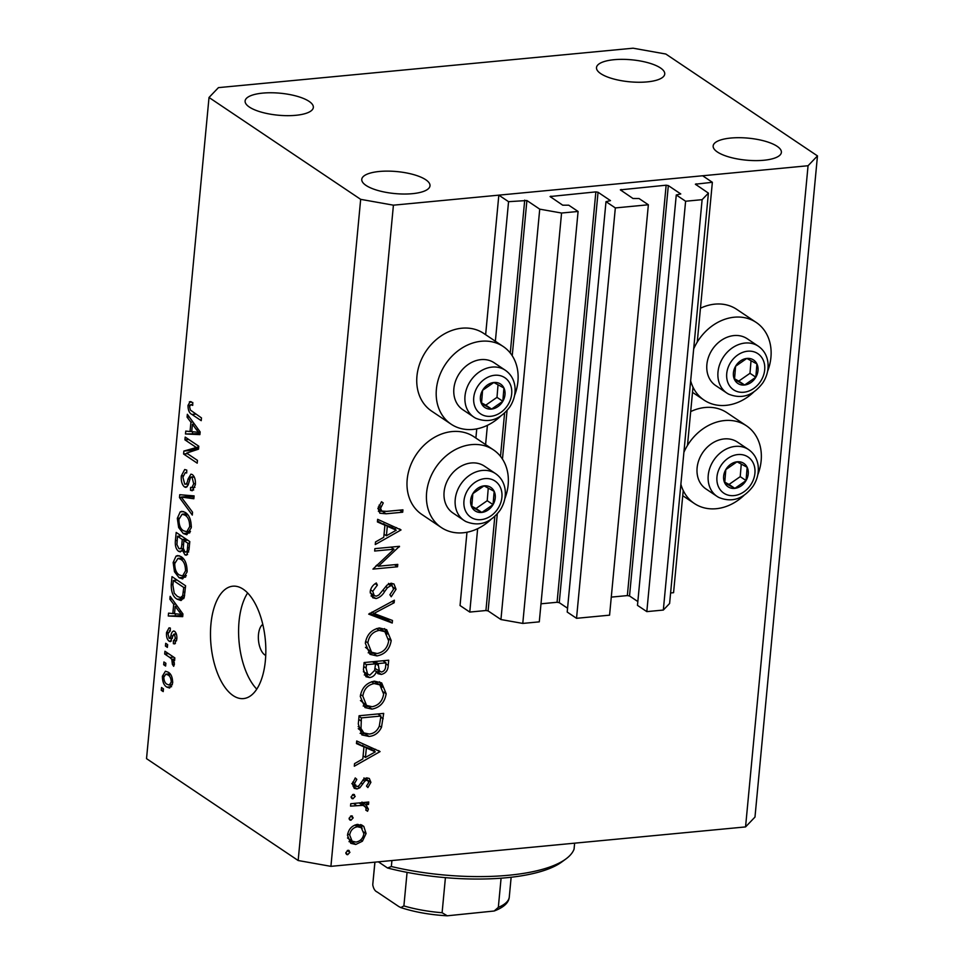 <?xml version="1.0" encoding="UTF-8"?>
<svg xmlns="http://www.w3.org/2000/svg" width="964" height="964" viewBox="0 0 964 964"><rect width="100%" height="100%" fill="white"/><g stroke="black" fill="none" stroke-linecap="round" stroke-linejoin="round"><path stroke-width="1.45" d="M477.65 528.682L469.769 612.068L460.045 605.537L466.974 532.236M605.995 201.657L567.206 612.044L576.532 618.31L615.333 207.923L605.995 201.657L610.489 200.633L598.054 192.27L595.86 191.884L550.058 196.536L562.699 205.175L568.748 205.199L578.087 211.465L561.566 213.032L539.732 209.152L526.898 200.524L508.558 201.681L495.231 342.666M487.41 425.329L485.458 446.019M508.558 201.681L498.834 195.15L485.639 334.701M476.746 428.884L475.879 438.054M494.821 516.439L485.928 610.525L469.769 612.068M485.928 610.525L488.109 610.911L500.943 619.539L539.732 209.152M561.566 213.032L522.777 623.419L500.943 619.539M578.087 211.465L539.286 621.852L522.777 623.419M595.86 191.884L557.072 602.271L540.997 603.801M557.072 602.271L559.253 602.657L567.567 608.236M576.532 618.31L609.573 615.165L648.362 204.778L615.333 207.923M498.834 195.15L702.636 175.761L712.36 182.292L695.369 184.208L708.407 193.113L702.117 199.668L685.609 201.235L676.27 194.969L680.765 193.945L668.329 185.594L666.148 185.196L620.334 189.848L632.974 198.488L639.024 198.512L648.362 204.778M666.148 185.196L627.347 595.583L611.272 597.114M627.347 595.583L629.528 595.969L637.843 601.56M676.27 194.969L637.481 605.356L646.82 611.622L685.609 201.235M702.117 199.668L663.328 610.055L646.82 611.622M708.407 193.113L669.606 603.488L663.328 610.055M683.223 490.507L673.571 592.679L670.607 592.968M712.36 182.292L697.261 342.075M692.996 387.154L687.489 445.428M262.786 624.395A16.123 7.796 -95.4 0 0 258.424 639.53A16.123 7.796 -95.4 0 0 264.823 654.918A16.123 7.796 -95.4 0 0 265.727 655.412M767.573 371.393A46.766 38.066 123.9 0 0 756.234 322.458L736.797 309.396A46.766 38.066 123.9 0 0 714.878 304.142A46.766 38.066 123.9 0 0 700.454 308.239M756.234 322.458A46.766 38.066 123.9 0 0 734.327 317.204A46.766 38.066 123.9 0 0 693.67 348.932M690.658 380.852A46.766 38.066 123.9 0 0 704.082 400.108A46.766 38.066 123.9 0 0 725.988 405.362A46.766 38.066 123.9 0 0 753.667 392.095M690.682 411.592A46.766 38.066 -56.1 0 1 705.106 407.495A46.766 38.066 -56.1 0 1 727.025 412.749L746.461 425.811A46.766 38.066 -56.1 0 1 757.8 474.746M683.898 452.285A46.766 38.066 -56.1 0 1 724.554 420.557A46.766 38.066 -56.1 0 1 746.461 425.811M743.895 495.448A46.766 38.066 -56.1 0 1 716.216 508.715A46.766 38.066 -56.1 0 1 694.309 503.461A46.766 38.066 -56.1 0 1 680.885 484.217M500.665 416.147A46.766 38.066 -56.1 0 1 472.987 429.414A46.766 38.066 -56.1 0 1 451.08 424.16L431.631 411.11A46.766 38.066 -56.1 0 1 419.906 363.211A46.766 38.066 -56.1 0 1 461.877 328.206A46.766 38.066 -56.1 0 1 483.795 333.46L503.232 346.522A46.766 38.066 -56.1 0 1 514.571 395.445M451.08 424.16A46.766 38.066 -56.1 0 1 439.355 376.273A46.766 38.066 -56.1 0 1 481.325 341.256A46.766 38.066 -56.1 0 1 503.232 346.522M504.799 498.81A46.766 38.066 123.9 0 0 493.472 449.875L474.023 436.812A46.766 38.066 123.9 0 0 452.116 431.559A46.766 38.066 123.9 0 0 410.146 466.576A46.766 38.066 123.9 0 0 421.871 514.463L441.307 527.525A46.766 38.066 123.9 0 0 463.226 532.779A46.766 38.066 123.9 0 0 490.893 519.512M493.472 449.875A46.766 38.066 123.9 0 0 471.553 444.621A46.766 38.066 123.9 0 0 429.583 479.626A46.766 38.066 123.9 0 0 441.307 527.525M243.181 589.197A56.442 27.281 -95.4 0 0 232.806 586.196A56.442 27.281 -95.4 0 0 210.477 634.396A56.442 27.281 -95.4 0 0 233.119 695.586A56.442 27.281 -95.4 0 0 243.494 698.587A56.442 27.281 -95.4 0 0 265.835 650.387A56.442 27.281 -95.4 0 0 243.181 589.197M247.64 592.968A56.442 27.281 -95.4 0 0 256.786 689.139M309.095 101.377A34.27 11.05 5.4 0 0 271.197 92.761A34.27 11.05 5.4 0 0 245.109 100.991A34.27 11.05 5.4 0 0 249.363 107.052A34.27 11.05 5.4 0 0 287.26 115.668A34.27 11.05 5.4 0 0 313.348 107.438A34.27 11.05 5.4 0 0 309.095 101.377M660.485 67.962A34.27 11.05 5.4 0 0 622.587 59.346A34.27 11.05 5.4 0 0 596.499 67.576A34.27 11.05 5.4 0 0 600.753 73.638A34.27 11.05 5.4 0 0 638.65 82.253A34.27 11.05 5.4 0 0 664.738 74.023A34.27 11.05 5.4 0 0 660.485 67.962M777.141 146.323A34.27 11.05 5.4 0 0 739.243 137.695A34.27 11.05 5.4 0 0 713.155 145.938A34.27 11.05 5.4 0 0 717.397 151.999A34.27 11.05 5.4 0 0 755.294 160.614A34.27 11.05 5.4 0 0 781.394 152.384A34.27 11.05 5.4 0 0 777.141 146.323M425.751 179.738A34.27 11.05 5.4 0 0 387.853 171.122A34.27 11.05 5.4 0 0 361.765 179.352A34.27 11.05 5.4 0 0 366.019 185.413A34.27 11.05 5.4 0 0 403.916 194.029A34.27 11.05 5.4 0 0 430.004 185.799A34.27 11.05 5.4 0 0 425.751 179.738M218.442 87.628L633.083 48.2L665.835 54.032L817.472 155.903L754.981 817.074L745.558 826.919L330.917 866.347L298.165 860.515L146.528 758.644L209.019 97.472L218.442 87.628M393.975 549.203L374.659 551.034L374.876 548.649L399.482 546.311L378.406 566.23L397.771 564.386L397.542 566.772L372.948 569.109L393.975 549.203L390.89 547.13M376.141 598.548L372.755 597.752L370.2 591.583C370.851 587.775 372.887 584.907 376.334 582.979L377.37 585.112L372.719 591.342L374.309 595.644L376.394 596.15L378.9 594.969L387.034 585.124L390.914 583.28L393.975 583.991L396.035 589.293L391.203 596.776L389.902 594.764L393.541 589.269L392.348 586.016L390.794 585.666L387.456 587.715L384.66 591.522C382.527 595.198 379.683 597.535 376.141 598.548L371.044 595.933M368.694 614.128L394.384 600.186L394.143 602.753L373.924 613.453L392.469 620.479L392.228 623.033L368.694 614.128M365.32 643.217C366.802 634.613 371.514 629.528 379.467 627.974L386.697 629.709L391.191 640.542C389.745 649.254 384.985 654.387 376.936 655.918L370.007 654.351L365.32 643.217M360.283 696.406C361.765 687.814 366.489 682.729 374.43 681.162L381.672 682.91L386.166 693.743C384.72 702.455 379.961 707.576 371.911 709.118L364.97 707.552L360.283 696.406M356.704 740.979L380.069 751.595L354.318 766.211L354.559 763.621L362.813 758.933L363.958 746.883L356.451 743.581L356.704 740.979M348.088 850.284L349.932 852.297L347.667 854.719L345.823 852.694L348.088 850.284L349.161 850.525M345.895 853.526L347.667 854.719L346.582 854.453M817.472 155.903L808.061 165.736L745.558 826.919M808.061 165.736L393.42 205.175L330.917 866.347M357.68 824.365L363.802 826.413L366.079 833.547L362.416 841.211L355.776 844.476L350.8 843.319L347.474 835.306C348.522 829.124 351.92 825.473 357.68 824.365M351.342 815.833L353.186 817.858L350.92 820.268L349.089 818.255L351.342 815.833L352.414 816.074M349.161 819.087L350.92 820.268L349.836 820.015M362.789 802.578L365.874 804.651L368.381 809.121L367.573 811.254L365.79 810.121L366.224 808.868L364.886 806.205L362.717 805.374L350.547 806.109L350.763 803.723L368.742 802.012L368.513 804.41L366.043 804.771M353.378 794.36L355.21 796.372L352.957 798.782L351.113 796.77L353.378 794.36L354.451 794.589M351.185 797.602L352.957 798.782L351.86 798.529M366.669 777.888L369.296 778.454L370.911 782.346L367.887 787.564L366.501 786.094L368.706 782.551L367.802 780.563L366.525 780.262L364.838 781.081L359.861 787.769L357.005 788.938L354.234 788.323L352.342 783.744L355.306 777.948L356.825 779.37L354.559 783.407L355.704 786.214L357.126 786.564L358.909 785.744L363.814 779.033L366.669 777.888M369.007 736.436L361.874 734.905L358.307 723.988L359.09 715.746L383.684 713.408L381.491 727.302C378.732 732.905 374.574 735.954 369.007 736.436L365.127 733.821L360.114 733.339M363.428 669.739L364.115 662.545L388.709 660.207L388.215 665.401C388.034 670.317 385.733 673.318 381.322 674.426L377.936 673.679L376.382 671.848C375.044 675.21 372.791 677.114 369.61 677.572L365.971 676.728L363.428 669.739M377.647 519.319L401.024 529.947L375.261 544.552L375.514 541.961L383.768 537.285L384.913 525.223L377.406 521.922L377.647 519.319M380.575 508.293L381.732 511.028L386.564 511.378L402.928 509.823L402.699 512.209L386.094 513.788L379.876 513.222L378.057 508.402L381.503 501.726L383.262 502.943L380.575 508.293L378.37 506.823M195.764 447.127L184.931 439.849L185.196 437.09L198.801 446.224L198.524 449.164L186.618 453.104L197.463 460.394L197.198 463.154L183.594 454.008L183.871 451.056L198.741 446.838M184.727 484.157C186.389 484.398 187.45 482.759 187.932 479.253L190.944 474.143L192.342 474.589C194.704 476.59 195.704 480 195.343 484.808L192.234 490.748L190.498 490.254L190.595 487.362L191.788 487.663L193.74 483.832L192.053 477.325L190.583 477.264L188.137 485.037L185.98 487.41L184.51 486.953C181.979 484.735 180.931 481.06 181.328 475.915L184.727 469.504L186.775 470.107L186.691 472.987L185.269 472.661L182.907 477.216L184.727 484.157L188.438 484.145M194.318 477.108L190.583 477.264M192.294 515.077L179.473 497.557L179.75 494.701L194.101 495.894L193.836 498.737L181.22 497.05L192.559 512.209L192.294 515.077M177.328 518.319L180.196 511.908L181.859 511.33L185.124 512.354C189.197 514.752 191.258 519.873 191.282 527.718L186.835 534.707L183.293 533.538L178.665 527.537L177.328 518.319L179.087 518.15M173.146 562.53L176.026 556.132L177.677 555.541L180.943 556.565C185.016 558.963 187.076 564.085 187.112 571.929L182.654 578.918L179.111 577.749L174.484 571.76L173.146 562.53L174.906 562.361M173.713 604.259L169.869 599.21L170.134 596.33L182.943 613.972L182.69 616.659L168.278 616.02L168.543 613.152L172.833 613.562L173.713 604.259L175.749 604.067M163.205 691.598L161.253 690.296L161.518 687.525L163.458 688.838L163.205 691.598M393.42 205.175L360.669 199.343L298.165 860.515M360.669 199.343L209.019 97.472M166.929 687.127C163.94 685.5 162.434 681.861 162.398 676.186L165.422 671.233L168.23 672.197C171.158 673.848 172.64 677.475 172.652 683.066L169.616 688.043L166.929 687.127L171.58 686.681M165.615 666.04L163.675 664.726L163.928 661.967L165.88 663.268L165.615 666.04M169.821 657.472L164.687 654.026L164.94 651.254L174.846 657.906L174.58 660.665L173.002 659.605L174.448 664.051L173.677 666.305L172.363 664.317L171.797 659.316L169.821 657.472L173.653 657.111M167.375 647.386L165.434 646.073L165.7 643.313L167.64 644.615L167.375 647.386M170.254 630.938L167.929 633.649L169.122 638.264L170.086 638.24L170.869 635.999C171.472 632.312 172.701 630.733 174.544 631.263C176.376 632.866 177.123 635.541 176.798 639.289L174.556 643.916L173.363 643.687L173.448 640.807L175.364 638.433L174.484 634.155L173.58 634.481L170.399 641.614L169.11 641.193C167.085 639.518 166.218 636.614 166.531 632.517L169.037 627.853L170.339 628.058L170.254 630.938L169.435 630.781L170.254 630.709M169.122 638.264L172.496 638.011M173.532 630.95L174.544 631.263M173.448 640.807L176.593 640.699M176.352 633.975L173.58 634.481M177.183 599.222C173.11 596.993 171.134 592.077 171.255 584.485L172.002 576.641L185.606 585.787L184.245 597.343L181.039 600.536L177.183 599.222L183.738 598.608M178.641 551.348C176.014 549.347 174.942 545.769 175.4 540.611L176.183 532.429L189.788 541.563L189.004 549.817L186.293 555.24L184.895 554.818L182.329 549.926L180.364 551.914L178.641 551.348L181.762 551.047M190.92 422.22L187.076 417.159L187.341 414.291L200.15 431.92L199.897 434.619L185.486 433.981L185.763 431.101L190.041 431.511L190.92 422.22L192.957 422.015M191.209 401.711L189.354 401.88L192.788 402.506L192.704 405.386L190.703 404.687L189.583 406.591L190.342 410.037L201.476 417.906L201.223 420.666L191.981 414.46C189.354 413.267 188.028 410.242 188.004 405.398L190.221 401.578M163.338 690.091L161.253 690.296M164.025 676.029L162.398 676.186M171.243 682.054C171.062 678.319 169.965 675.957 167.977 674.969L165.784 674.173L163.808 677.21C164.001 680.933 165.097 683.295 167.097 684.295L169.254 685.079L171.243 682.054L172.725 681.909M170.761 674.704L167.977 674.969M165.76 664.533L163.675 664.726M168.519 653.652L164.687 654.026M174.701 659.448L173.002 659.605M174.448 664.124L172.363 664.317M174.327 662.413L172.713 662.569M174.737 659.039L171.797 659.316M167.519 645.88L165.434 646.073M168.146 632.36L166.531 632.517M175.4 643.494L173.363 643.687M176.858 638.289L175.364 638.433M171.399 640.976L169.11 641.193M172.074 599.006L169.869 599.21M182.786 615.683L168.278 616.02M175.303 615.357L175.448 613.779M174.544 613.393L172.833 613.562M178.943 611.405L175.219 606.236L174.508 613.719L181.401 614.369L178.943 611.405L180.943 611.212M177.195 606.055L175.219 606.236M182.919 614.225L181.401 614.369M172.966 584.329L171.255 584.485M183.883 598.331L182.714 597.391M183.763 587.486L173.327 580.473L172.881 585.22L174.231 593.185L177.46 596.475L180.521 597.596L182.69 595.728L183.763 587.486L185.462 587.317M177.159 580.111L173.327 580.473M185.028 591.992L183.317 592.149M184.63 595.547L182.69 595.728M179.473 555.794L176.026 556.132M185.486 577.147L179.111 577.749M185.727 576.785L184.522 575.749M176.279 571.592L174.484 571.76M180.991 558.12L181.557 557.011M185.51 570.881C185.462 564.856 183.835 561 180.666 559.313L177.954 558.409L174.737 563.578C174.785 569.459 176.352 573.279 179.425 575.014L182.606 575.93L185.51 570.881L187.185 570.724M183.654 559.036L180.666 559.313M186.305 575.58L182.353 575.954L186.305 575.58M187.582 554.565L184.895 554.818M183.546 549.817L182.329 549.926M189.643 543.106L187.932 543.262L183.871 540.539L183.281 548.215L184.931 551.902L188.715 551.95M187.703 540.165L183.871 540.539M184.931 551.902C186.558 552.601 187.414 551.227 187.51 547.781L187.932 543.262M186.112 539.105L182.28 539.466L177.509 536.261L176.906 544.539L178.894 548.576L183.317 548.612M181.34 535.9L177.509 536.261M178.894 548.576C180.617 549.42 181.594 548.082 181.798 544.564L182.28 539.466M183.654 511.583L180.196 511.908M189.667 532.923L183.293 533.538M189.908 532.562L188.703 531.538M180.461 527.368L178.665 527.537M185.172 513.908L185.739 512.788M189.691 526.669C189.643 520.644 188.016 516.788 184.835 515.101L182.136 514.198L178.918 519.367C178.967 525.247 180.533 529.055 183.594 530.803L186.787 531.706L189.691 526.669L191.366 526.513M187.835 514.812L184.835 515.101M190.486 531.357L186.534 531.742L190.486 531.369M181.473 497.364L179.473 497.557M186.534 496.544L186.655 495.279M193.981 497.195L188.245 496.388L181.22 497.05M183.124 475.746L181.328 475.915M193.704 489.941L190.498 490.254M195.415 483.675L193.74 483.832M187.221 486.7L184.51 486.953M188.763 439.488L184.931 439.849M187.426 453.646L183.594 454.008M190.776 451.73L190.896 450.381L183.871 451.056M190.896 450.381L198.644 447.826M189.281 416.954L187.076 417.159M199.994 433.643L185.486 433.981M192.511 433.306L192.667 431.739M191.752 431.342L190.041 431.511M196.15 429.354L192.426 424.184L191.715 431.667L198.608 432.318L196.15 429.354L198.15 429.161M194.403 424.003L192.426 424.184M200.126 432.173L198.608 432.318M195.812 414.098L191.981 414.46M189.968 405.205L188.004 405.398M347.281 850.525L349.932 852.297M361.488 824.871L363.802 826.413M360.596 824.569L362.151 828.389M363.862 832.053L366.079 833.547M360.608 839.993L362.416 841.211M353.077 841.68L351.884 841.873L355.776 844.476M351.884 841.873L349.016 841.656M347.498 837.969L352.125 841.174L355.981 842.09C360.367 841.247 362.994 838.463 363.874 833.74L361.247 827.63L357.439 826.751C353.065 827.594 350.486 830.378 349.679 835.089L352.125 841.174M361.247 827.63L356.499 824.545M347.703 833.764L349.679 835.089M354.897 825.039L357.439 826.751M350.534 816.074L353.186 817.858M365.428 802.337L368.513 804.41M361.982 802.048L364.5 806.506M365.995 807.507L368.381 809.121M365.814 810.073L367.573 811.254M364.886 806.205L359.415 802.904M359.078 802.94L362.717 805.374M352.559 794.601L355.21 796.372M366.886 777.864L367.031 779.731L370.911 782.346M364.247 778.731L366.525 780.262M362.97 779.828L364.838 781.081M360.922 782.828L362.717 784.033M357.825 786.407L359.861 787.769M355.981 785.154L353.113 786.323L357.005 788.938M355.053 778.189L356.825 779.37M352.655 782.129L354.559 783.407M378.539 750.57L380.069 751.595M375.635 749.293L373.381 750.57M356.535 742.714L363.958 746.883M363.103 755.86L365.452 757.439L375.297 751.86L371.405 749.245L362.416 745.847M362.464 745.329L366.356 747.931L365.452 757.439M375.297 751.86L366.356 747.931M379.515 713.806L379.394 714.999M379.382 725.88L381.491 727.302M358.271 728.676L363.814 732.917L369.236 734.038C373.899 733.58 377.249 730.941 379.298 726.145L380.937 716.035L361.38 717.891L361.006 728.495L363.814 732.917M377.852 713.963L380.937 716.035M359.03 716.312L361.38 717.891M358.174 726.591L361.006 728.495M379.515 681.789L382.13 687.272M383.66 692.056L386.166 693.743M368.634 706.431L371.911 709.118M368.019 706.504L363.151 705.985M360.44 700.539L366.549 705.443L372.14 706.733C378.623 705.395 382.443 701.177 383.636 694.092L379.84 684.862L374.213 683.548C367.778 684.886 363.97 689.067 362.813 696.08L366.549 705.443M379.84 684.862L373.827 681.247M360.56 694.55L362.813 696.08M371.55 681.753L374.213 683.548M384.54 660.605L384.419 661.798M379.189 671.402L377.442 671.812L381.322 674.426M377.442 671.812L374.574 670.631M367.537 674.547L365.73 674.957L369.61 677.572M365.73 674.957L364.308 674.945M363.392 671.715L369.839 675.186L374.647 670.414L375.55 663.822L366.416 664.69L366.091 668.088L367.706 674.655M374.128 661.593L374.02 662.798M375.032 668.522L381.503 672.041C384.226 671.221 385.612 669.233 385.66 666.076L385.962 662.834L378.081 663.581L379.43 671.559M382.877 660.762L385.962 662.834M374.044 662.581L377.924 665.184M374.996 661.509L378.081 663.581M372.466 661.75L375.55 663.822M363.741 666.51L366.091 668.088M364.055 663.111L366.416 664.69M384.54 628.588L387.167 634.071M388.685 638.855L391.191 640.542M373.658 653.231L376.936 655.918M373.044 653.303L368.188 652.785M365.464 647.338L371.574 652.242L377.165 653.532C383.648 652.194 387.48 647.977 388.661 640.891L384.877 631.673L379.25 630.36C372.803 631.685 369.007 635.866 367.85 642.88L371.574 652.242M384.877 631.673L378.864 628.046M365.585 641.361L367.85 642.88M376.575 628.564L379.25 630.36M392.119 601.391L394.143 602.753M371.899 612.104L373.924 613.453M388.468 618.972L388.335 620.43L392.228 623.033M388.335 620.43L369.586 613.321M375.273 583.702L377.37 585.112M370.513 589.86L372.719 591.342M370.164 592.836L374.309 595.644M391.637 583.256L392.179 585.907M393.408 587.522L396.035 589.293M388.456 584.088L390.794 585.666M385.721 586.546L387.456 587.715M382.889 590.33L384.66 591.522M374.044 595.463L372.249 595.933M398.783 546.371L399.433 546.805M392.541 546.974L391.746 547.709M376.743 565.109L378.406 566.23M394.457 564.699L397.542 566.772M377.611 565.687L375.948 565.844M399.494 528.911L401.024 529.947M396.59 527.633L394.336 528.911M377.49 521.054L384.913 525.223M384.058 534.201L386.407 535.779L396.252 530.2L392.36 527.585L383.371 524.187M383.419 523.669L387.311 526.272L386.407 535.779M396.252 530.2L387.311 526.272M399.614 510.137L402.699 512.209M382.009 511.197L378.37 511.306M381.479 501.75L383.262 502.943M379.045 505.148L381.093 506.522M485.603 407.965A14.111 11.484 123.9 0 0 491.616 409.073A14.111 11.484 123.9 0 0 502.822 401.265A14.111 11.484 123.9 0 0 503.919 387.986A14.111 11.484 123.9 0 0 493.809 382.503A14.111 11.484 123.9 0 0 482.59 390.312A14.111 11.484 123.9 0 0 481.494 403.591A14.111 11.484 123.9 0 0 485.603 407.965M486.29 406.157L491.616 409.073L502.822 401.265L503.919 387.986L493.809 382.503L482.59 390.312L481.494 403.591L486.29 406.157M505.341 370.272L494.219 362.801A28.221 22.967 123.9 0 0 492.7 361.874A28.221 22.967 123.9 0 0 458.816 374.333A28.221 22.967 123.9 0 0 462.744 409.652L473.866 417.123A28.221 22.967 -56.1 0 1 469.938 381.804A28.221 22.967 -56.1 0 1 503.811 369.345A28.221 22.967 -56.1 0 1 505.341 370.272C510.667 374.008 513.848 379.274 514.872 386.082C515.752 393.348 514.089 400.277 509.884 406.856C500.183 419.762 488.748 423.521 475.565 418.159L473.866 417.123A28.221 22.967 -56.1 0 0 475.385 418.051M481.506 402.844L485.784 405.157L496.99 397.349L498.039 384.757M496.99 397.349L502.822 401.265M485.784 405.157L491.616 409.073M738.605 383.901A14.111 11.484 123.9 0 0 744.618 385.01A14.111 11.484 123.9 0 0 755.824 377.213A14.111 11.484 123.9 0 0 756.921 363.922A14.111 11.484 123.9 0 0 746.811 358.439A14.111 11.484 123.9 0 0 735.592 366.248A14.111 11.484 123.9 0 0 734.496 379.527A14.111 11.484 123.9 0 0 738.605 383.901M739.292 382.093L744.618 385.01L755.824 377.213L756.921 363.922L746.811 358.439L735.592 366.248L734.496 379.527L739.292 382.093M758.343 346.209L747.221 338.738A28.221 22.967 123.9 0 0 745.69 337.822A28.221 22.967 123.9 0 0 711.818 350.269A28.221 22.967 123.9 0 0 715.746 385.6L726.856 393.071A28.221 22.967 -56.1 0 1 722.94 357.74A28.221 22.967 -56.1 0 1 756.812 345.293A28.221 22.967 -56.1 0 1 758.343 346.209C763.669 349.944 766.85 355.222 767.874 362.018C768.754 369.284 767.091 376.213 762.886 382.792C753.185 395.698 741.75 399.458 728.555 394.095L726.856 393.071A28.221 22.967 -56.1 0 0 728.386 393.987M734.508 378.78L738.786 381.093L749.992 373.285L751.028 360.705M749.992 373.285L755.824 377.213M738.786 381.093L744.618 385.01M728.832 487.254A14.111 11.484 123.9 0 0 734.845 488.362A14.111 11.484 123.9 0 0 746.052 480.566A14.111 11.484 123.9 0 0 747.148 467.287A14.111 11.484 123.9 0 0 737.038 461.804A14.111 11.484 123.9 0 0 725.82 469.601A14.111 11.484 123.9 0 0 724.723 482.892A14.111 11.484 123.9 0 0 728.832 487.254M729.519 485.458L734.845 488.362L746.052 480.566L747.148 467.287L737.038 461.804L725.82 469.601L724.723 482.892L729.519 485.458M748.57 449.561L737.448 442.09A28.221 22.967 123.9 0 0 735.93 441.175A28.221 22.967 123.9 0 0 702.045 453.634A28.221 22.967 123.9 0 0 705.973 488.953L717.096 496.424A28.221 22.967 -56.1 0 1 713.167 461.105A28.221 22.967 -56.1 0 1 747.04 448.646A28.221 22.967 -56.1 0 1 748.57 449.561C753.896 453.297 757.077 458.575 758.102 465.383C758.981 472.649 757.318 479.566 753.113 486.145C743.413 499.051 731.977 502.822 718.795 497.448L717.096 496.424A28.221 22.967 -56.1 0 0 718.614 497.34M724.735 482.133L729.013 484.446L740.219 476.65L741.268 464.058M740.219 476.65L746.052 480.566M729.013 484.446L734.845 488.362M475.83 511.318A14.111 11.484 123.9 0 0 481.843 512.426A14.111 11.484 123.9 0 0 493.05 504.63A14.111 11.484 123.9 0 0 494.158 491.339A14.111 11.484 123.9 0 0 484.036 485.856A14.111 11.484 123.9 0 0 472.83 493.664A14.111 11.484 123.9 0 0 471.733 506.944A14.111 11.484 123.9 0 0 475.83 511.318M476.529 509.51L481.843 512.426L493.05 504.63L494.158 491.339L484.036 485.856L472.83 493.664L471.733 506.944L476.529 509.51M495.568 473.625L484.446 466.154A28.221 22.967 123.9 0 0 482.928 465.238A28.221 22.967 123.9 0 0 449.043 477.686A28.221 22.967 123.9 0 0 452.972 513.017L464.094 520.488A28.221 22.967 -56.1 0 1 460.165 485.157A28.221 22.967 -56.1 0 1 494.05 472.709A28.221 22.967 -56.1 0 1 495.568 473.625C500.894 477.361 504.076 482.627 505.1 489.435C505.98 496.701 504.317 503.63 500.111 510.209C490.411 523.115 478.975 526.874 465.793 521.512L464.094 520.488A28.221 22.967 -56.1 0 0 465.612 521.404M471.733 506.196L476.011 508.51L487.218 500.702L488.266 488.121M487.218 500.702L493.05 504.63M476.011 508.51L481.843 512.426M391.348 866.516L387.54 867.998A124.995 40.283 -174.6 0 0 561.795 861.973L565.88 858.972A129.019 41.585 5.4 0 1 391.348 866.516L391.914 860.551M565.88 858.972A129.019 41.585 5.4 0 0 574.074 849.139L574.628 843.175M387.54 867.998L378.37 861.84M501.087 878.192L498.328 907.377L494.183 911.004L447.236 915.8L442.102 912.727L445.416 877.65M374.948 862.165L372.815 884.012A68.54 22.088 5.4 0 0 372.791 885.024C373.55 888.772 375.008 891.098 377.165 892.001L398.807 906.546L400.831 907.594L403.892 905.919A68.54 22.088 5.4 0 0 442.102 912.727M407.073 872.36L403.892 905.919M524.717 200.138L510.269 353.005M504.594 413.086L500.497 456.358M526.898 200.524L512.233 355.74M507.052 410.58L502.461 459.093M497.279 513.933L488.109 610.911M550.89 196.162L550.793 197.174M598.054 192.27L559.253 602.657M621.165 189.474L621.069 190.486M668.329 185.594L629.528 595.969M696.201 183.835L696.104 184.847M173.122 635.782L170.869 635.999M177.111 540.455L175.4 540.611M189.221 547.624L187.51 547.781M183.509 544.395L181.798 544.564M190.486 496.761L183.461 497.424M189.763 479.072L187.932 479.253M353.499 803.47L356.584 805.543M380.828 717.192L383.178 718.783M358.741 719.361L361.09 720.952M385.865 663.822L388.215 665.401M382.515 511.39L386.094 513.788M481.747 414.568A21.774 17.726 123.9 0 0 508.317 404.241A21.774 17.726 123.9 0 0 503.678 377.008A21.774 17.726 123.9 0 0 477.108 387.335A21.774 17.726 123.9 0 0 481.747 414.568M734.749 390.516A21.774 17.726 123.9 0 0 761.319 380.178A21.774 17.726 123.9 0 0 756.68 352.945A21.774 17.726 123.9 0 0 730.11 363.271A21.774 17.726 123.9 0 0 734.749 390.516M724.976 493.869A21.774 17.726 123.9 0 0 751.546 483.542A21.774 17.726 123.9 0 0 746.907 456.297A21.774 17.726 123.9 0 0 720.337 466.624A21.774 17.726 123.9 0 0 724.976 493.869M471.974 517.933A21.774 17.726 123.9 0 0 498.545 507.594A21.774 17.726 123.9 0 0 493.905 480.361A21.774 17.726 123.9 0 0 467.335 490.688A21.774 17.726 123.9 0 0 471.974 517.933M498.328 907.377A68.54 22.088 5.4 0 0 509.293 896.906L511.149 877.24M692.501 392.336L704.082 400.108M169.254 685.079L172.375 684.777M165.784 674.173L170.038 673.776M169.688 638.457L172.448 638.192M174.11 634.035L176.304 633.83M180.521 597.596L184.281 597.246M177.954 558.409L182.666 557.963M182.136 514.198L186.847 513.752M185.269 472.661L186.703 472.517M191.788 487.663L194.921 487.362M191.113 477.011L194.138 476.722M190.703 404.687L192.728 404.494M682.741 495.689L694.309 503.461M367.802 780.563L363.922 777.948M355.704 786.214L351.812 783.611M392.348 586.016L388.456 583.401M381.732 511.028L377.84 508.414M374.876 862.165L372.815 884.012M494.183 911.004C503.847 907.353 508.884 902.653 509.293 896.906M400.843 907.594C414.701 912.101 430.173 914.836 447.236 915.8"/></g></svg>
